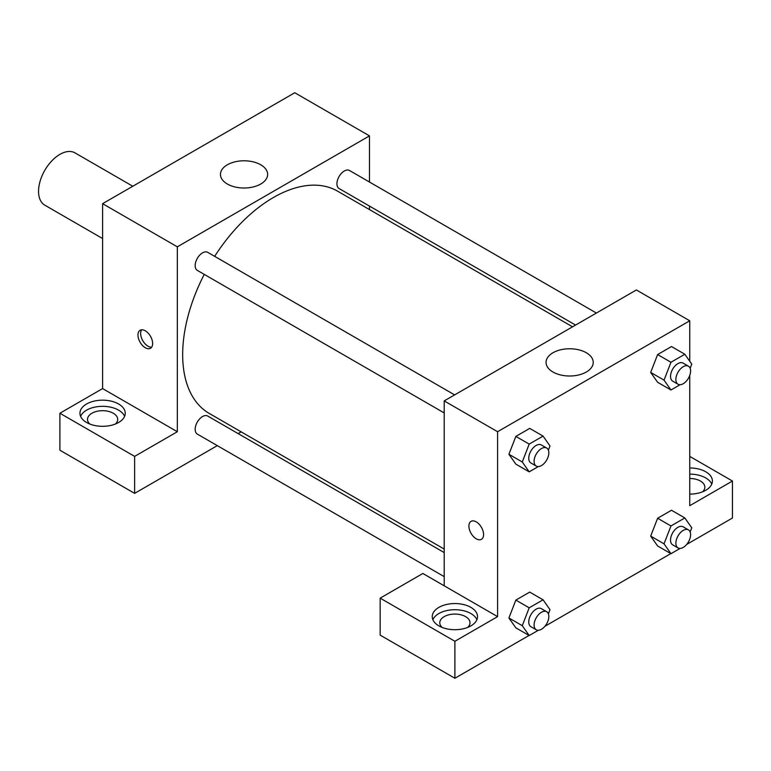 <?xml version="1.0" encoding="UTF-8"?>
<svg xmlns="http://www.w3.org/2000/svg" width="771" height="771" viewBox="0 0 771 771"><rect width="100%" height="100%" fill="white"/><g stroke="black" fill="none" stroke-linecap="round" stroke-linejoin="round"><path stroke-width="1.16" d="M132.795 186.245L74.999 152.88A30.194 17.434 120 0 0 51.734 160.966A30.194 17.434 120 0 0 38.55 191.353A30.194 17.434 120 0 0 44.805 205.173L102.601 238.547M59.897 413.237L134.626 456.384L177.33 431.731L102.601 388.584L59.897 413.237L59.897 450.216L134.626 493.363L217.297 445.628M102.601 388.584L102.601 203.679L294.763 92.742L369.482 135.879L369.482 182.033M369.482 206.088L369.482 209.587M454.63 394.897L207.736 252.348A10.418 6.014 120 0 0 197.318 258.362A10.418 6.014 120 0 0 197.318 270.39L444.212 412.938M134.626 456.384L134.626 493.363M238.133 433.601L241.159 431.856M177.33 431.731L177.33 246.826L369.482 135.879M596.397 313.045L349.504 170.497A10.418 6.014 120 0 0 341.476 173.292A10.418 6.014 120 0 0 336.927 183.768A10.418 6.014 120 0 0 339.086 188.538L575.571 325.073M444.212 552.576L207.736 416.051A10.418 6.014 120 0 0 199.708 418.836A10.418 6.014 120 0 0 195.159 429.322A10.418 6.014 120 0 0 197.318 434.092L444.212 576.641M204.248 274.389A128.323 74.093 120 0 0 182.669 354.679A128.323 74.093 120 0 0 209.249 413.429L444.212 549.087M572.545 326.817L337.573 191.16A128.323 74.093 120 0 0 214.666 256.348M145.305 347.75A10.38 5.995 60 0 1 138.52 338.604A10.38 5.995 60 0 1 140.11 330.287A10.38 5.995 60 0 1 150.49 336.281A10.38 5.995 60 0 1 150.49 348.261A10.38 5.995 60 0 1 145.305 347.75M177.33 246.826L102.601 203.679M260.733 164.772A23.593 13.618 180 0 1 267.643 174.4A23.593 13.618 180 0 1 244.05 188.018A23.593 13.618 180 0 1 220.458 174.4A23.593 13.618 180 0 1 235.02 161.823A23.593 13.618 180 0 1 260.733 164.772M86.593 403.994A22.648 13.078 180 0 1 111.265 401.161A22.648 13.078 180 0 1 125.249 413.237A22.648 13.078 180 0 1 102.601 426.315A22.648 13.078 180 0 1 79.953 413.237A22.648 13.078 180 0 1 86.593 403.994M124.613 416.321A22.648 13.078 0 0 0 108.721 406.809A22.648 13.078 0 0 0 86.593 410.153A22.648 13.078 0 0 0 80.598 416.321M89.802 424.021A15.102 8.712 180 0 1 87.508 419.395A15.102 8.712 180 0 1 96.828 411.348A15.102 8.712 180 0 1 113.279 413.237A15.102 8.712 180 0 1 117.703 419.395A15.102 8.712 180 0 1 115.399 424.021M141.633 329.815A10.38 5.995 -120 0 0 147.993 346.198A10.38 5.995 -120 0 0 151.665 347.181M444.212 585.815L422.865 573.479L380.161 598.142L454.89 641.279L497.594 616.627L444.212 585.815L444.212 400.91L636.374 289.963L689.746 320.784L689.746 361.242M380.161 598.142L380.161 635.121L454.89 678.258L529.031 635.458M544.914 626.293L670.809 553.607M686.682 544.442L732.45 518.016L732.45 481.037L689.746 505.689L689.746 375.419M689.746 478.483A15.102 8.712 180 0 1 700.425 481.037A15.102 8.712 180 0 1 704.848 487.195A15.102 8.712 180 0 1 702.545 491.821M711.758 484.111A22.648 13.078 0 0 0 689.746 474.126M689.746 467.958A22.648 13.078 180 0 1 712.394 481.037A22.648 13.078 180 0 1 689.746 494.105M442.091 627.411A15.102 8.712 180 0 1 439.788 622.795A15.102 8.712 180 0 1 454.89 614.073A15.102 8.712 180 0 1 469.992 622.795A15.102 8.712 180 0 1 467.689 627.411M476.902 619.711A22.648 13.078 0 0 0 461.01 610.208A22.648 13.078 0 0 0 438.872 613.543A22.648 13.078 0 0 0 432.878 619.711M438.872 607.384A22.648 13.078 180 0 1 463.554 604.551A22.648 13.078 180 0 1 477.538 616.627A22.648 13.078 180 0 1 454.89 629.705A22.648 13.078 180 0 1 432.242 616.627A22.648 13.078 180 0 1 438.872 607.384M454.89 641.279L454.89 678.258M689.746 456.384L732.45 481.037M670.963 525.957L657.624 518.257L671.493 510.248L657.624 518.257L650.685 536.124L657.624 545.993L650.685 536.124L664.033 543.834L670.963 525.957L684.831 517.958L691.77 527.817L690.151 531.98M680.118 384.71L670.963 389.991L657.624 382.291L650.676 372.451L657.624 354.554L671.493 346.545L657.624 354.554L670.963 362.264L684.831 354.255L691.77 364.114L690.151 368.278M538.351 466.561L529.195 471.842L515.847 464.142L508.899 454.292M529.195 471.842L522.266 461.983L529.195 444.106L515.847 436.405L529.716 428.397L515.847 436.405L508.918 454.273L515.847 464.142M538.351 630.264L529.195 635.545L522.266 625.686L529.195 607.808L515.847 600.108L529.716 592.099L515.847 600.108L508.918 617.976L515.847 627.845L508.899 617.995M497.594 616.627L497.594 431.721L689.746 320.784M586.326 352.752A23.593 13.618 180 0 1 593.236 362.389A23.593 13.618 180 0 1 569.653 376.007A23.593 13.618 180 0 1 546.061 362.389A23.593 13.618 180 0 1 560.623 349.803A23.593 13.618 180 0 1 586.326 352.752M497.594 431.721L444.212 400.91M471.052 521.35A10.38 5.995 -120 0 0 469.462 529.667A10.38 5.995 -120 0 0 476.247 538.813A10.38 5.995 60 0 1 469.462 529.667A10.38 5.995 60 0 1 471.052 521.35A10.38 5.995 60 0 1 481.432 527.345A10.38 5.995 60 0 1 481.432 539.324A10.38 5.995 60 0 1 476.237 538.813A10.38 5.995 -120 0 0 481.432 539.324M529.195 444.106L543.063 436.107L549.993 445.966L548.383 450.129M546.678 448.038L541.338 444.954A10.418 6.014 120 0 0 533.31 447.739A10.418 6.014 120 0 0 528.761 458.225A10.418 6.014 120 0 0 530.92 462.995L536.259 466.079A10.418 6.014 120 0 0 546.678 460.065A10.418 6.014 120 0 0 546.678 448.038A10.418 6.014 120 0 0 538.65 450.823A10.418 6.014 120 0 0 534.101 461.309A10.418 6.014 120 0 0 536.259 466.079M522.266 461.983L508.918 454.273M543.063 436.107L529.716 428.397M670.963 389.991L664.033 380.132L670.963 362.264M688.445 366.186L683.106 363.102A10.418 6.014 120 0 0 675.078 365.897A10.418 6.014 120 0 0 670.529 376.373A10.418 6.014 120 0 0 672.688 381.144L678.027 384.228A10.418 6.014 120 0 0 688.445 378.214A10.418 6.014 120 0 0 688.445 366.186A10.418 6.014 120 0 0 680.417 368.972A10.418 6.014 120 0 0 675.868 379.457A10.418 6.014 120 0 0 678.027 384.228M657.624 382.291L650.685 372.422L664.033 380.132M684.831 354.255L671.493 346.545M529.195 607.808L543.063 599.809L549.993 609.668L548.383 613.832M546.678 611.74L541.338 608.656A10.418 6.014 120 0 0 533.31 611.442A10.418 6.014 120 0 0 528.761 621.927A10.418 6.014 120 0 0 530.92 626.698L536.259 629.782A10.418 6.014 120 0 0 546.678 623.768A10.418 6.014 120 0 0 546.678 611.74A10.418 6.014 120 0 0 538.65 614.526A10.418 6.014 120 0 0 534.101 625.011A10.418 6.014 120 0 0 536.259 629.782M529.195 635.545L515.847 627.845M522.266 625.686L508.918 617.976M543.063 599.809L529.716 592.099M680.118 548.412L670.963 553.694L664.033 543.834M688.445 529.889L683.106 526.805A10.418 6.014 120 0 0 675.078 529.6A10.418 6.014 120 0 0 670.529 540.076A10.418 6.014 120 0 0 672.688 544.846L678.027 547.93A10.418 6.014 120 0 0 688.445 541.917A10.418 6.014 120 0 0 688.445 529.889A10.418 6.014 120 0 0 680.417 532.674A10.418 6.014 120 0 0 675.868 543.16A10.418 6.014 120 0 0 678.027 547.93M670.963 553.694L657.624 545.993M684.831 517.958L671.493 510.248"/></g></svg>

